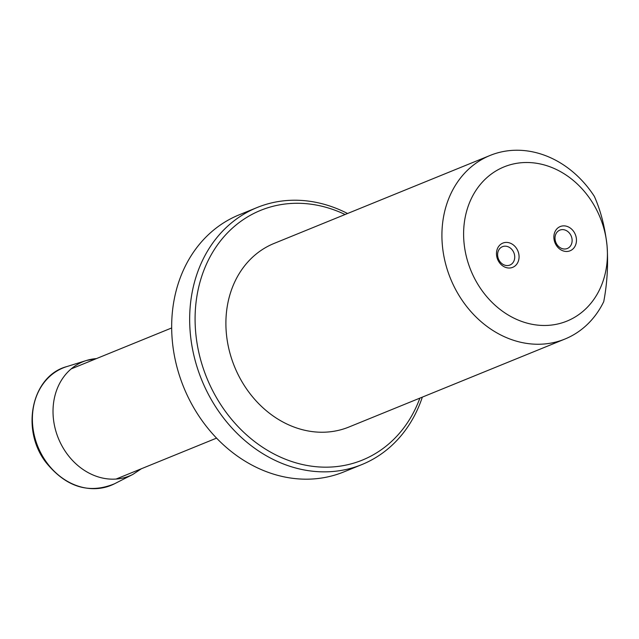 <?xml version="1.0" encoding="UTF-8"?>
<svg xmlns="http://www.w3.org/2000/svg" width="639" height="639" viewBox="0 0 639 639"><rect width="100%" height="100%" fill="white"/><g stroke="black" fill="none" stroke-linecap="round" stroke-linejoin="round"><path stroke-width="0.96" d="M553.925 238.387A13.084 10.975 -112.2 0 1 564.021 225.863A13.084 10.975 -112.2 0 1 576.41 238.946A13.084 10.975 -112.2 0 1 566.306 251.47A13.084 10.975 -112.2 0 1 553.925 238.387M496.535 254.945A13.084 10.975 -112.2 0 1 506.631 242.413A13.084 10.975 -112.2 0 1 519.012 255.496A13.084 10.975 -112.2 0 1 508.916 268.021A13.084 10.975 -112.2 0 1 496.535 254.945M607.05 245.751A83.27 69.835 -112.2 0 1 506.048 313.661A83.27 69.835 -112.2 0 1 493.452 172.546A83.27 69.835 -112.2 0 1 607.05 245.751C608.312 264.658 607.21 283.293 603.743 301.64A99.133 83.142 -112.2 0 1 564.908 339.053A99.133 83.142 -112.2 0 1 450.519 278.604A99.133 83.142 -112.2 0 1 490.121 155.437A99.133 83.142 -112.2 0 1 594.35 196.381C600.756 210.758 604.981 227.212 607.05 245.751M564.908 339.053L348.902 427.036A99.133 83.142 -112.2 0 1 234.505 366.594A99.133 83.142 -112.2 0 1 274.107 243.419L490.121 155.437M345.084 214.512A134.821 113.071 67.8 0 0 195.686 332.376A134.821 113.071 67.8 0 0 295.681 462.764A134.821 113.071 67.8 0 0 419.871 398.129M422.339 397.123A138.783 116.394 -112.2 0 1 361.858 464.577L343.854 471.909A138.783 116.394 -112.2 0 1 172.282 340.435A138.783 116.394 -112.2 0 1 239.146 214.84L257.15 207.515A138.783 116.394 -112.2 0 1 347.552 213.506M361.858 464.577A138.783 116.394 -112.2 0 1 190.278 333.103A138.783 116.394 -112.2 0 1 257.15 207.515M562.703 229.617A9.912 8.315 67.8 0 0 559.828 230.136A9.912 8.315 67.8 0 0 555.866 242.453A9.912 8.315 67.8 0 0 567.304 248.499A9.912 8.315 67.8 0 0 571.801 237.836A9.912 8.315 67.8 0 0 562.703 229.617M505.305 246.175A9.912 8.315 67.8 0 0 502.438 246.686A9.912 8.315 67.8 0 0 498.476 259.003A9.912 8.315 67.8 0 0 509.914 265.049A9.912 8.315 67.8 0 0 514.411 254.386A9.912 8.315 67.8 0 0 505.305 246.175M66.815 366.586A63.421 53.189 67.8 0 0 37.893 446.677A63.421 53.189 67.8 0 0 114.541 483.763C89.053 494.251 66.256 487.214 46.136 462.636C20.336 429.767 31.583 375.884 66.815 366.586L86.481 360.476A61.663 51.711 67.8 0 0 58.373 438.338A61.663 51.711 67.8 0 0 132.888 474.394L114.541 483.763M96.457 358.599A61.663 51.711 67.8 0 0 86.481 360.476L96.521 358.567M132.888 474.394L141.395 468.738M171.667 327.959L71.193 368.887M216.541 438.13L116.074 479.058"/></g></svg>
